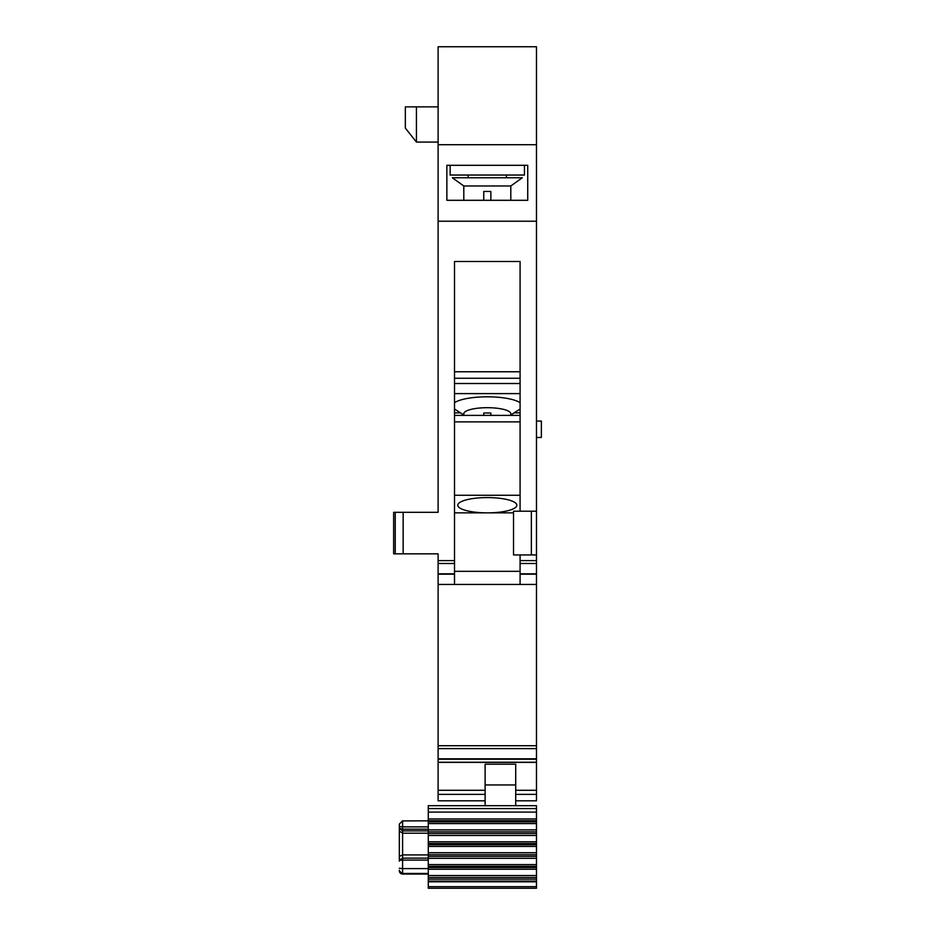 <?xml version="1.0" encoding="UTF-8"?>
<svg xmlns="http://www.w3.org/2000/svg" width="935" height="935" viewBox="0 0 935 935"><rect width="100%" height="100%" fill="white"/><g stroke="black" fill="none" stroke-linecap="round" stroke-linejoin="round"><path stroke-width="1.4" d="M454.515 393.612L520.082 393.612M520.082 412.838L514.121 412.838M460.487 412.838L454.515 412.838M450.144 165.32L450.144 175.044L524.453 175.044L524.453 165.32M536.48 437.451L541.365 437.451L541.365 421.054L536.48 421.054M463.807 415.385L463.807 413.784A23.492 6.077 0 0 1 487.299 407.695A23.492 6.077 0 0 1 510.802 413.784L510.802 415.385M454.515 402.716A34.969 9.046 0 0 1 487.299 396.814A34.969 9.046 0 0 1 520.082 402.716M483.746 415.385L483.746 413.048A23.492 6.077 180 0 1 490.852 413.048L490.852 415.385M520.082 409.016A34.969 9.046 0 0 1 519.72 409.261L510.802 414.965M463.807 414.965L454.889 409.261A34.969 9.046 0 0 1 454.515 409.016M506.431 177.779L506.431 175.044M468.178 177.779L468.178 175.044M463.807 185.971L510.802 185.971L522.268 177.779L452.33 177.779L463.807 185.971L463.807 200.3M510.802 200.3L510.802 185.971M483.746 200.3L483.746 191.441L490.852 191.441L490.852 200.3M490.852 191.441L483.746 191.441M415.175 512.31L438.118 512.31L438.118 46.75L536.48 46.75L536.48 762.376L438.118 762.376L438.118 800.816L485.113 800.816L485.113 764.211L485.113 784.956L515.711 784.956M399.327 861.193L399.327 824.109L402.599 820.837L402.599 826.879L428.288 826.879M428.288 830.899L402.599 830.899L399.327 828.223L402.599 829.17L428.288 829.17M399.327 860.352L402.599 858.143L402.599 860.095L399.327 860.352M399.327 856.39L402.599 854.917L428.288 854.917M399.327 829.474L399.327 831.788M536.48 866.324L536.48 879.169L428.288 879.169L428.288 866.324L536.48 866.324L536.48 856.355L428.288 856.355L428.288 866.324M536.48 820.673L536.48 833.529L428.288 833.529L428.288 820.673L536.48 820.673L536.48 805.701L515.711 805.701L515.711 764.211L485.113 764.211M428.288 856.355L428.288 843.499L536.48 843.499L536.48 833.529M536.48 843.499L536.48 856.355M438.118 794.376L485.113 794.376L485.113 805.701L515.711 805.701M485.113 805.701L428.288 805.701L428.288 812.106L536.48 812.106M428.288 879.169L428.288 888.25L536.48 888.25L536.48 879.169M428.288 833.529L428.288 843.499M428.288 812.106L428.288 820.673M428.288 833.19L402.599 833.19L399.327 831.04M428.288 858.143L402.599 858.143L402.599 826.879L399.327 826.528L399.327 825.5M399.327 870.765A3.284 3.284 0 0 0 402.599 874.038L399.327 870.765M454.515 512.859L487.299 512.859A29.511 7.632 180 0 0 516.81 505.216A29.511 7.632 180 0 0 487.299 497.584A29.511 7.632 180 0 0 457.799 505.216A29.511 7.632 180 0 0 487.299 512.859L513.525 512.859M415.175 553.836L438.118 553.836L393.635 553.836L393.635 512.31L438.118 512.31L438.118 511.211M438.118 762.376L438.118 584.433L454.515 584.433L454.515 261.496L520.082 261.496L520.082 511.211L536.48 511.211M536.48 554.934L520.082 554.934L520.082 584.433L536.48 584.433M520.082 383.514L454.515 383.514M454.515 378.254L520.082 378.254M527.737 165.32L446.86 165.32L446.86 200.3L527.737 200.3L527.737 165.32L527.737 200.3M536.48 762.376L536.48 800.816L515.711 800.816L515.711 794.376L536.48 794.376M438.118 554.934L438.118 560.603L454.515 560.603M438.118 584.433L438.118 560.603M438.118 144.715L536.48 144.715M438.118 221.221L536.48 221.221M403.149 553.836L403.149 512.31M454.515 584.433L520.082 584.433M438.118 759.208L536.48 759.208M416.437 106.859L416.437 142.073L405.334 128.107L405.334 106.859L438.118 106.859M454.515 571.32L520.082 571.32M454.515 495.281L520.082 495.281M454.515 421.872L520.082 421.872M454.515 415.385L520.082 415.385M454.515 371.768L520.082 371.768M446.86 165.32L446.86 200.3M531.349 554.934L531.349 511.211M520.082 554.934L513.525 554.934L513.525 511.211L520.082 511.211M416.437 142.073L438.118 142.073M402.599 820.907L428.288 820.837M428.288 877.497L536.48 877.497M536.48 831.846L428.288 831.846M428.288 854.707L536.48 854.707M428.288 808.565L536.48 808.565M536.48 886.649L428.288 886.649M428.288 818.943L536.48 818.943M536.48 881.822L428.288 881.822M399.327 868.253L402.599 868.603L402.599 874.038L428.288 874.038L402.599 874.038M428.288 860.095L402.599 860.095L402.599 868.603L428.288 868.603M399.327 870.204A3.284 3.261 0 0 0 402.599 873.465L428.288 873.465M536.48 881.121L428.288 881.121M536.48 821.877L428.288 821.877M536.48 823.606L428.288 823.606M536.48 829.894L428.288 829.894M428.288 875.534L536.48 875.534M428.288 869.258L536.48 869.258M428.288 867.516L536.48 867.516M428.288 835.481L536.48 835.481M428.288 841.78L536.48 841.78M536.48 864.583L428.288 864.583M536.48 858.318L428.288 858.318M536.48 844.737L428.288 844.737M536.48 846.444L428.288 846.444M536.48 852.732L428.288 852.732M438.118 790.297L485.113 790.297M515.711 790.297L536.48 790.297M520.082 560.603L536.48 560.603M520.082 563.501L536.48 563.501M520.082 573.809L536.48 573.809M520.082 574.183L536.48 574.183M438.118 745.721L536.48 745.721M438.118 748.608L536.48 748.608M438.118 758.811L536.48 758.811M438.118 762.235L536.48 762.235M438.118 574.183L454.515 574.183M438.118 573.809L454.515 573.809M438.118 563.501L454.515 563.501M395.236 553.836L395.236 512.31"/></g></svg>
